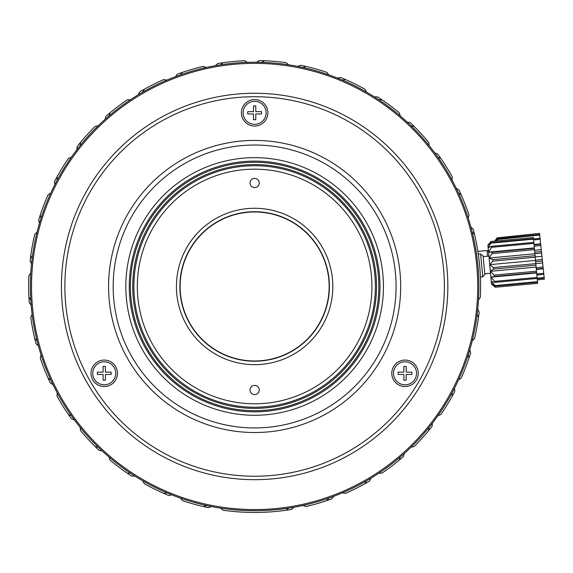 <?xml version="1.0" encoding="UTF-8"?>
<svg xmlns="http://www.w3.org/2000/svg" width="573" height="573" viewBox="0 0 573 573"><rect width="100%" height="100%" fill="white"/><g stroke="black" fill="none" stroke-linecap="round" stroke-linejoin="round"><path stroke-width="0.86" d="M489.399 273.357L484.787 273.851M488.511 251.719L486.986 250.487L487.587 256.203M536.199 267.756L543.075 267.039L542.645 262.928L535.812 263.644M536.321 269.102L543.218 268.379L543.075 267.039M542.645 262.928L539.544 233.404L497.221 237.852L494.8 241.068M544.35 279.137L537.324 279.875L544.35 279.151L543.218 268.379M542.445 261.009L535.633 261.725M542.28 259.483L535.497 260.199M541.943 256.274L535.196 256.983M541.607 253.073L534.903 253.775L533.391 237.516L491.018 241.448L487.931 245.495L491.519 284.136L494.198 286.314M541.449 251.54L534.759 252.249M541.249 249.627L534.58 250.329M540.812 245.516L534.201 246.211M540.676 244.177L534.072 244.872M540.633 243.783L534.036 244.47M540.16 239.263L533.613 239.951M540.053 238.268L533.52 238.955M539.716 235.059L497.4 239.507L496.462 240.939M539.659 234.529L497.343 238.977L497.4 239.507M495.072 241.068L497.343 238.977M539.544 233.419L496.934 238.239M544.228 278.027L537.216 278.764M544.178 277.497L537.166 278.234M543.841 274.288L536.872 275.019M543.734 273.292L536.779 274.023M543.261 268.773L536.357 269.503M480.632 253.961L483.132 256.038L484.837 274.36L482.76 276.859L480.632 253.961L478.29 254.176M533.391 237.53L491.025 241.462L487.902 245.201L491.125 242.572L488.146 247.808L491.476 246.318L491.562 247.314L488.547 252.156L492.021 252.235L492.15 253.574L489.091 258.008L492.708 259.612L492.852 261.138L489.707 264.669L493.446 267.555L493.582 269.088L490.33 271.323L494.148 275.119L536.514 271.194L536.135 267.075L490.33 271.323M492.522 284.817L495.273 287.252L537.639 283.306L536.679 272.934L490.875 277.182L494.27 276.465L494.148 275.119M494.27 276.465L536.636 272.533L536.514 271.194M536.135 267.075L534.895 253.76L489.091 258.008M536.679 272.934L536.636 272.533M535.956 265.156L493.582 269.088M535.812 263.63L493.446 267.555M535.519 260.421L489.707 264.669M535.218 257.213L492.852 261.138M535.075 255.68L492.708 259.612M534.516 249.649L492.15 253.574M534.394 248.302L492.021 252.235M534.351 247.908L488.547 252.156M533.936 243.382L491.562 247.314M533.843 242.386L491.476 246.318M533.542 239.177L491.176 243.11M533.499 238.647L491.125 242.572M491.018 241.448L490.724 241.827M487.931 245.495L488.561 244.635M537.538 282.195L495.165 286.12L491.491 283.836M537.488 281.658L495.115 285.59L495.165 286.12M537.188 278.449L494.821 282.382L491.276 281.529L495.115 285.59M537.094 277.454L494.728 281.386L494.821 282.382M490.875 277.182L494.728 281.386M405.025 384.805A11.503 11.503 0 0 1 393.522 373.302A11.503 11.503 0 0 1 405.025 361.799A11.503 11.503 0 0 1 416.521 373.302A11.503 11.503 0 0 1 405.025 384.805M406.171 374.455L406.171 380.2L403.872 380.2L403.872 374.455L398.12 374.455L398.12 372.156L403.872 372.156L403.872 366.405L406.171 366.405L406.171 372.156L411.923 372.156L411.923 374.455L406.171 374.455M104.243 384.805A11.503 11.503 0 0 1 92.74 373.302A11.503 11.503 0 0 1 104.243 361.799A11.503 11.503 0 0 1 115.739 373.302A11.503 11.503 0 0 1 104.243 384.805M105.389 374.455L105.389 380.2L103.09 380.2L103.09 374.455L97.338 374.455L97.338 372.156L103.09 372.156L103.09 366.405L105.389 366.405L105.389 372.156L111.141 372.156L111.141 374.455L105.389 374.455M254.634 124.32A11.503 11.503 0 0 1 243.131 112.824A11.503 11.503 0 0 1 254.634 101.321A11.503 11.503 0 0 1 266.13 112.824A11.503 11.503 0 0 1 254.634 124.32M255.78 113.97L255.78 119.721L253.481 119.721L253.481 113.97L247.729 113.97L247.729 111.671L253.481 111.671L253.481 105.919L255.78 105.919L255.78 111.671L261.532 111.671L261.532 113.97L255.78 113.97M377.134 215.749A141.452 141.452 0 0 1 325.357 408.979A141.452 141.452 0 0 1 132.127 357.201A141.452 141.452 0 0 1 183.904 163.971A141.452 141.452 0 0 1 377.134 215.749M143.085 350.877A128.803 128.803 0 0 0 319.032 398.02A128.803 128.803 0 0 0 366.183 222.073A128.803 128.803 0 0 0 190.229 174.93A128.803 128.803 0 0 0 143.085 350.877M128.144 359.5A146.058 146.058 0 0 0 327.656 412.961A146.058 146.058 0 0 0 381.117 213.45A146.058 146.058 0 0 0 181.605 159.989A146.058 146.058 0 0 0 128.144 359.5M418.963 191.597A189.756 189.756 0 0 1 349.509 450.808A189.756 189.756 0 0 1 90.298 381.353A189.756 189.756 0 0 1 159.752 122.142A189.756 189.756 0 0 1 418.963 191.597M115.696 366.691A13.222 13.222 0 0 0 97.632 361.85A13.222 13.222 0 0 0 92.79 379.913A13.222 13.222 0 0 0 110.854 384.755A13.222 13.222 0 0 0 115.696 366.691M393.565 366.691A13.222 13.222 0 0 0 398.407 384.755A13.222 13.222 0 0 0 416.478 379.913A13.222 13.222 0 0 0 411.636 361.85A13.222 13.222 0 0 0 393.565 366.691M254.634 126.046A13.222 13.222 0 0 0 267.856 112.824A13.222 13.222 0 0 0 254.634 99.595A13.222 13.222 0 0 0 241.405 112.824A13.222 13.222 0 0 0 254.634 126.046M87.311 383.079A193.208 193.208 0 0 0 351.235 453.795A193.208 193.208 0 0 0 421.95 189.871A193.208 193.208 0 0 0 158.026 119.155A193.208 193.208 0 0 0 87.311 383.079M447.85 174.923A223.105 223.105 0 0 1 366.183 479.694A223.105 223.105 0 0 1 61.418 398.027A223.105 223.105 0 0 1 143.078 93.256A223.105 223.105 0 0 1 447.85 174.923M60.423 398.6A224.258 224.258 0 0 0 366.763 480.69A224.258 224.258 0 0 0 448.845 174.35A224.258 224.258 0 0 0 142.505 92.26A224.258 224.258 0 0 0 60.423 398.6M191.955 177.917A125.351 125.351 0 0 0 146.072 349.15A125.351 125.351 0 0 0 317.306 395.033A125.351 125.351 0 0 0 363.189 223.799A125.351 125.351 0 0 0 191.955 177.917M472.202 232.129L474.523 234.357A225.984 225.984 0 0 1 480.353 297.301L478.484 299.915A224.258 224.258 0 0 1 477.144 314.398L478.498 317.306A225.984 225.984 0 0 0 479.164 312.013L477.739 309.134M482.76 276.859L480.418 277.081L480.468 278.442L480.403 276.695M480.303 274.625L480.145 271.967M479.923 268.859L479.88 268.322M479.4 263.079L479.315 262.284M478.964 259.225L478.627 256.589M478.348 254.548L478.297 254.176M458.515 193.08L461.201 194.841A225.984 225.984 0 0 1 469.022 215.033L468.227 218.141M452.033 180.058L452.247 176.856A225.984 225.984 0 0 0 440.845 158.442L437.879 157.203M429.12 145.599L428.74 142.412A225.984 225.984 0 0 0 414.15 126.404L411.006 125.731M400.262 115.939L399.302 112.867A225.984 225.984 0 0 0 382.019 99.817L378.81 99.738M366.441 92.081L364.937 89.245A225.984 225.984 0 0 0 345.555 79.59L342.382 80.098M328.823 74.848L326.818 72.334A225.984 225.984 0 0 0 305.989 66.404L302.967 67.492M288.67 64.813L286.242 62.715A225.984 225.984 0 0 0 264.676 60.717L261.904 62.335M220.591 508.136L223.026 510.235A225.984 225.984 0 0 0 254.634 512.455L254.62 512.455A225.984 225.984 0 0 0 286.242 510.235L288.67 508.136M302.967 505.465L305.989 506.546A225.984 225.984 0 0 0 326.818 500.616L328.823 498.109M342.382 492.852L345.555 493.36A225.984 225.984 0 0 0 364.937 483.705L366.441 480.869M366.763 480.69A224.258 224.258 0 0 0 378.81 473.212L382.019 473.133A225.984 225.984 0 0 0 399.302 460.083L400.262 457.018A224.258 224.258 0 0 0 411.006 447.219L414.15 446.546A225.984 225.984 0 0 0 428.74 430.545L429.12 427.351A224.258 224.258 0 0 0 437.879 415.747L440.845 414.508A225.984 225.984 0 0 0 452.247 396.101L452.033 392.892A224.258 224.258 0 0 0 458.515 379.87L461.201 378.116A225.984 225.984 0 0 0 469.022 357.917L468.227 354.809A224.258 224.258 0 0 0 472.202 340.82L474.523 338.593A225.984 225.984 0 0 0 478.498 317.306M255.88 512.455L256.632 512.448M257.793 512.434L260.386 512.384M253.388 512.455L252.7 512.448M252.543 512.448L253.23 512.455M247.364 62.335L244.585 60.717A225.984 225.984 0 0 0 223.026 62.715L220.591 64.813M206.301 67.492L203.272 66.404A225.984 225.984 0 0 0 182.443 72.334L180.445 74.848M166.886 80.098L163.713 79.59A225.984 225.984 0 0 0 144.324 89.245L142.82 92.081M130.458 99.738L127.242 99.817A225.984 225.984 0 0 0 109.966 112.867L109.006 115.939M98.255 125.731L95.118 126.404A225.984 225.984 0 0 0 80.528 142.412L80.148 145.599M71.381 157.203L68.416 158.442A225.984 225.984 0 0 0 57.021 176.856L57.228 180.058M50.753 193.08L48.06 194.841A225.984 225.984 0 0 0 40.239 215.033L41.041 218.141M37.059 232.129L34.745 234.357A225.984 225.984 0 0 0 30.763 255.644L32.117 258.552M30.777 273.035L28.908 275.649A225.984 225.984 0 0 0 28.908 297.301L30.777 299.915M32.117 314.398L30.763 317.306A225.984 225.984 0 0 0 34.745 338.593L37.059 340.82M41.041 354.809L40.239 357.917A225.984 225.984 0 0 0 48.06 378.116L50.753 379.878M57.236 392.892L57.021 396.101A225.984 225.984 0 0 0 68.416 414.508L71.381 415.747M80.148 427.351L80.528 430.545A225.984 225.984 0 0 0 95.118 446.546L98.255 447.219L103.169 451.853M109.006 457.018L109.966 460.083A225.984 225.984 0 0 0 127.242 473.133L130.458 473.212M142.82 480.869L144.324 483.705A225.984 225.984 0 0 0 163.713 493.36L166.886 492.852L168.011 493.324M175.646 496.361L180.445 498.109L182.443 500.616A225.984 225.984 0 0 0 203.272 506.546L206.867 505.587M254.634 169.171A117.3 117.3 0 0 1 371.934 286.479A117.3 117.3 0 0 1 254.634 403.779A117.3 117.3 0 0 1 137.327 286.479A117.3 117.3 0 0 1 254.634 169.171M254.634 364.679A78.2 78.2 0 0 0 332.834 286.479A78.2 78.2 0 0 0 254.634 208.271A78.2 78.2 0 0 0 176.427 286.479A78.2 78.2 0 0 0 254.634 364.679M250.029 389.977A4.598 4.598 0 0 0 254.634 394.582A4.598 4.598 0 0 0 259.232 389.977A4.598 4.598 0 0 0 254.634 385.378A4.598 4.598 0 0 0 250.029 389.977M259.232 182.973A4.598 4.598 0 0 0 254.634 178.375A4.598 4.598 0 0 0 250.029 182.973A4.598 4.598 0 0 0 254.634 187.572A4.598 4.598 0 0 0 259.232 182.973M254.634 407.231A120.753 120.753 0 0 0 375.387 286.479A120.753 120.753 0 0 0 254.634 165.719A120.753 120.753 0 0 0 133.881 286.479A120.753 120.753 0 0 0 254.634 407.231M179.879 286.479A74.755 74.755 0 0 0 254.634 361.226A74.755 74.755 0 0 0 329.382 286.479A74.755 74.755 0 0 0 254.634 211.724A74.755 74.755 0 0 0 179.879 286.479M254.634 360.983A74.511 74.511 0 0 0 329.138 286.479A74.511 74.511 0 0 0 254.634 211.967A74.511 74.511 0 0 0 180.123 286.479A74.511 74.511 0 0 0 254.634 360.983M254.634 410.676A124.205 124.205 0 0 1 130.429 286.479A124.205 124.205 0 0 1 254.634 162.274A124.205 124.205 0 0 1 378.839 286.479A124.205 124.205 0 0 1 254.634 410.676M254.634 164.573A121.906 121.906 0 0 1 376.533 286.479A121.906 121.906 0 0 1 254.634 408.377A121.906 121.906 0 0 1 132.728 286.479A121.906 121.906 0 0 1 254.634 164.573M134.433 97.152L133.967 97.453M133.745 97.589L134.576 97.059M102.911 451.617L104.723 453.264M142.605 480.747L141.345 480.016M140.392 479.451L139.633 478.999M168.125 493.374L168.548 493.554M205.929 505.379L209.209 506.088M173.411 495.509L175.195 496.189M140.421 93.478L138.838 94.423M180.388 74.862L179.521 75.17M253.481 62.221L250.723 62.249M295.768 506.926L300.517 505.988M296.177 506.847L301.899 505.694M374.742 475.855L377.313 474.2M374.09 476.263L375.473 475.389M406.887 451.123L411.006 447.219M298.282 66.511L297.38 66.332M336.752 77.799L336.287 77.613M339.395 78.852L337.354 78.035M373.259 476.786L375.107 475.626M339.588 78.931L337.49 78.086L340.641 77.498A225.984 225.984 0 0 1 345.555 79.59M340.899 79.475L339.202 78.773M166.886 492.852L167.459 493.095M127.242 473.133A225.984 225.984 0 0 0 131.69 476.084L134.899 476.091M163.713 493.36A225.984 225.984 0 0 0 168.62 495.452L171.778 494.864M203.272 506.546A225.984 225.984 0 0 0 208.486 507.692L211.48 506.539M286.242 510.235A225.984 225.984 0 0 0 291.514 509.426L293.892 507.27M326.818 500.616A225.984 225.984 0 0 0 331.853 498.854L333.794 496.297M364.937 483.705A225.984 225.984 0 0 0 369.564 481.048L371.003 478.176M399.302 460.083A225.984 225.984 0 0 0 403.356 456.617L404.244 453.53M428.74 430.545A225.984 225.984 0 0 0 432.092 426.391L432.393 423.189M452.247 396.101A225.984 225.984 0 0 0 454.776 391.402L454.489 388.2M469.022 357.917A225.984 225.984 0 0 0 470.648 352.839L469.781 349.745M480.546 291.972A225.984 225.984 0 0 0 480.611 286.479M474.523 234.357A225.984 225.984 0 0 0 473.226 229.179L470.863 227.008M461.201 194.841A225.984 225.984 0 0 0 458.98 189.985L456.251 188.288M440.845 158.442A225.984 225.984 0 0 0 437.772 154.08L434.778 152.912M414.15 126.404A225.984 225.984 0 0 0 410.325 122.686L407.167 122.085M74.49 420.038L71.496 418.87A225.984 225.984 0 0 1 68.416 414.508M53.01 384.662L50.288 382.965A225.984 225.984 0 0 1 48.06 378.116M38.405 345.942L36.035 343.771A225.984 225.984 0 0 1 34.745 338.593M31.157 305.201L29.23 302.63A225.984 225.984 0 0 1 28.908 297.301M31.522 263.816L30.097 260.937A225.984 225.984 0 0 1 30.763 255.644M39.487 223.205L38.613 220.111A225.984 225.984 0 0 1 40.239 215.033M54.772 184.75L54.485 181.548A225.984 225.984 0 0 1 57.021 176.856M76.868 149.761L77.176 146.559A225.984 225.984 0 0 1 80.528 142.412M105.017 119.42L105.905 116.333A225.984 225.984 0 0 1 109.966 112.867M138.258 94.774L139.697 91.902A225.984 225.984 0 0 1 144.324 89.245M175.467 76.653L177.408 74.096A225.984 225.984 0 0 1 182.443 72.334M215.369 65.68L217.747 63.524A225.984 225.984 0 0 1 223.026 62.715M256.611 62.228L259.347 60.545A225.984 225.984 0 0 1 264.676 60.717M297.781 66.411L300.782 65.258A225.984 225.984 0 0 1 305.989 66.404M374.362 96.858L377.578 96.866A225.984 225.984 0 0 1 382.019 99.817M95.118 446.546A225.984 225.984 0 0 0 98.943 450.271L102.094 450.865M486.986 250.487L477.882 251.447M494.578 241.118L497.221 237.852M490.509 273.257L484.779 273.787M488.912 256.081L483.189 256.611M537.639 283.32L495.273 287.252"/></g></svg>
